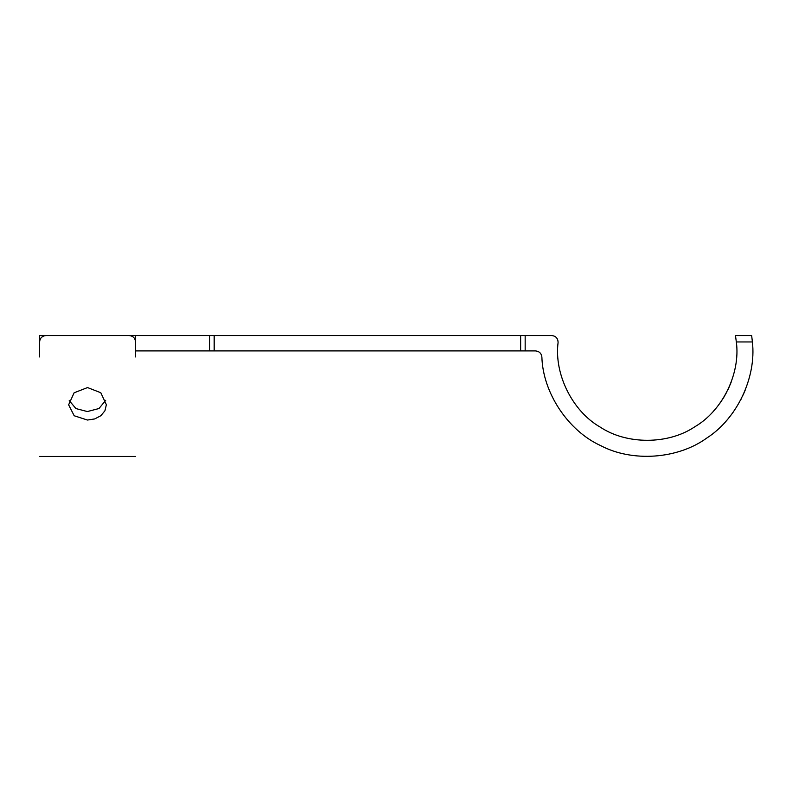 <?xml version="1.0" encoding="UTF-8"?>
<svg xmlns="http://www.w3.org/2000/svg" width="792" height="792" viewBox="0 0 792 792"><rect width="100%" height="100%" fill="white"/><g stroke="black" fill="none" stroke-linecap="round" stroke-linejoin="round"><path stroke-width="1.19" d="M731.224 381.992L730.036 385.031M729.412 386.496L727.501 390.624M726.858 391.892L723.779 397.396M723.403 398L720.047 403.039M718.77 404.781L716.453 407.732M714.899 409.573L713.503 411.147M745.638 389.08L743.104 395.06M741.292 398.792L740.461 400.386M733.6 411.583L732.461 413.167M730.204 416.137L728.689 418.027M726.917 420.126L725.918 421.255M735.461 335.551L736.342 341.956L735.461 335.551L751.658 335.551L752.4 341.956C756.509 377.556 736.956 418.74 706.771 438.055C677.803 459.152 632.323 462.38 600.653 445.609C568.042 430.759 542.847 392.763 541.876 356.935C541.312 353.272 539.184 351.262 535.491 350.905L135.541 350.905M752.4 341.956L736.342 341.956C740.639 373.577 722.373 410.83 694.752 426.809C668.299 444.678 626.809 444.817 600.247 427.126C572.517 411.335 554.004 374.2 558.083 342.55C558.004 338.362 555.885 336.026 551.717 335.551L525.165 335.551L525.165 350.905M39.6 350.905L39.6 335.551L135.541 335.551L135.541 342.55M209.652 350.905L209.652 335.551L135.541 335.551M209.652 335.551L214.177 335.551L214.177 350.905M520.641 350.905L520.641 335.551L214.177 335.551M520.641 335.551L525.165 335.551M39.6 356.935L39.6 341.956C39.976 338.075 42.105 335.937 45.995 335.551L129.145 335.551C133.036 335.937 135.165 338.075 135.541 341.956L135.541 356.935M87.546 387.565L74.121 392.792L68.627 404.811L74.181 415.75L87.437 420.037L94.723 418.928L100.841 415.731L104.93 410.781L106.366 404.692L100.802 392.733L87.546 387.565M41.481 337.422L43.045 336.283M132.492 336.501L133.66 337.422M69.231 400.574L75.933 408.573L87.358 411.553L98.98 408.533L105.692 400.326M39.6 456.449L135.541 456.449"/></g></svg>
